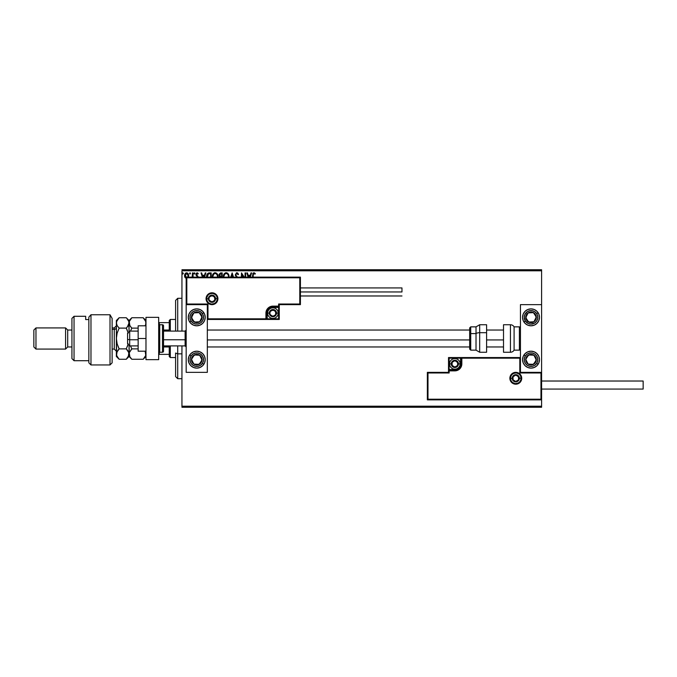 <?xml version="1.0" encoding="UTF-8"?>
<svg xmlns="http://www.w3.org/2000/svg" width="677" height="677" viewBox="0 0 677 677"><rect width="100%" height="100%" fill="white"/><g stroke="black" fill="none" stroke-linecap="round" stroke-linejoin="round"><path stroke-width="1.02" d="M181.944 270.8L541.6 270.8L541.6 304.65L520.444 304.65L520.444 372.35L541.6 372.35L541.6 270.8L181.944 270.8L181.944 331.095L181.944 270.8M541.6 399.853L541.6 406.2L181.944 406.2L181.944 345.905L181.944 407.258L541.6 407.258L181.944 407.258L181.944 406.2L541.6 406.2L541.6 407.258L541.6 304.65L520.444 304.65L520.444 372.35L541.6 372.35L540.965 372.985L519.809 372.985L519.809 358.175L461.841 358.175L461.308 366.562L459.793 368.821L457.534 370.336L449.147 370.869L449.147 372.985L427.991 372.985L427.991 399.218L540.965 399.218L540.965 372.985L540.965 399.218L427.991 399.218L427.991 372.985L427.356 372.35L427.356 399.853L541.6 399.853L540.965 399.218L541.6 399.853L541.6 372.35L540.965 372.985L519.809 372.985L520.054 357.93L461.206 358.175L461.206 363.887A6.347 6.347 0 0 1 454.859 370.234L449.147 370.234L448.512 370.869L448.512 372.35L427.356 372.35L427.356 399.853L427.991 399.218L427.356 399.853L541.6 399.853M188.265 277.308L188.68 275.361L188.172 273.77L187.072 272.882L185.676 273.076L184.787 274.193L184.533 276.114L185.202 277.714L186.361 278.408M193.047 277.147L193.047 272.916L193.047 277.147L193.047 272.916L192.48 272.916L192.158 277.308M198.065 277.248L196.474 274.49L196.872 273.567L197.946 274.058L198.268 273.55L197.278 272.831L196.195 273.347L195.907 274.6L197.506 277.155M211.182 277.147L211.182 272.916L209.464 272.916L211.182 272.916L211.182 277.147L211.182 272.916L209.134 272.924L207.094 274.312L206.705 277.553M222.191 277.147L222.191 272.916L222.191 277.147L222.191 272.916L220.71 272.916L219.069 274.261L219.822 277.223M233.523 277.147L232.16 272.916L233.523 277.147L232.16 272.916L230.713 277.147M231.331 277.147L232.118 274.701L232.896 277.147L232.118 274.701L231.331 277.147M245.074 272.916L245.074 277.147L245.074 272.916L245.641 272.916L245.074 272.916L245.641 272.916L245.641 277.147M241.503 272.916L244.245 277.147L241.503 272.916L241.367 277.147M241.943 277.147L241.943 274.794L243.466 277.147L241.943 274.794L241.943 277.147M253.198 274.303L253.139 277.147L253.308 273.94L254.027 273.491L255.034 274.151L255.322 273.584L254.036 272.729L252.936 273.237L252.572 277.147L252.572 275.319L253.926 272.729L255.322 273.584L253.926 272.729L255.322 273.584L255.034 274.151L255.322 273.584M250.27 277.147L251.624 272.916L251.006 272.916L251.624 272.916L250.27 277.147L251.624 272.916L251.006 272.916L250.245 275.285L248.163 275.285L247.401 272.916L246.783 272.916L248.137 277.147M237.602 277.308L236.053 275.463L235.951 274.236L236.899 273.483L238.059 274.718L238.524 274.346L237.712 273.043L236.51 272.772L235.3 274.904L236.882 277.485M228.995 277.248L228.344 274.058L226.008 272.729L224.011 274.075L223.368 277.291M217.977 277.248L217.207 273.872L214.998 272.729L213.001 274.075L212.358 277.291M204.513 277.147L205.867 272.916L205.249 272.916L205.867 272.916L204.513 277.147L205.867 272.916L205.249 272.916L204.488 275.285L202.406 275.285L201.644 272.916L201.027 272.916L202.381 277.147M193.901 273.44L194.739 273.034L193.935 273.229L194.274 274.041L194.858 273.44L194.384 274.058L194.858 273.44L194.384 274.058L193.901 273.44L194.384 274.058L193.901 273.44L194.384 272.823L193.901 273.44L194.384 272.823L194.858 273.44L194.384 274.058L193.901 273.44L194.384 272.823L194.858 273.44L194.384 274.058L193.901 273.44L194.384 272.823L194.858 273.44L194.434 274.05M190.491 273.44L190.068 272.823L189.535 273.44L190.017 274.058L190.491 273.44L190.017 274.058L190.491 273.44L190.017 274.058L189.535 273.44L190.017 274.058L189.535 273.44L190.017 272.823L189.535 273.44L190.017 272.823L190.491 273.44L190.017 274.058L189.535 273.44L190.017 272.823L190.491 273.44L190.017 274.058L189.535 273.44L190.017 272.823L190.491 273.44M183.365 273.44L182.536 273.034L182.892 274.058L183.365 273.44L182.892 274.058L183.365 273.44L182.892 274.058L182.418 273.44L182.892 274.058L182.418 273.44L182.892 272.823L182.418 273.44L182.892 272.823L183.365 273.44L182.892 274.058L182.418 273.44L182.892 272.823L183.365 273.44L182.892 274.058L182.418 273.44L182.892 272.823L183.365 273.44L182.892 272.823L183.365 273.44L182.892 272.823L183.365 273.44L182.892 272.823L182.426 273.33M541.6 269.742L181.944 269.742L541.6 269.742L541.6 270.8L541.6 269.742M254.865 273.999L253.79 273.5M255.034 274.151L253.934 273.483L253.147 275.107M247.401 272.916L246.783 272.916L247.401 272.916L248.163 275.285L250.245 275.285L251.006 272.916M248.755 277.147L248.408 276.047L249.999 276.047L249.652 277.147L249.999 276.047L248.408 276.047L248.755 277.147M237.669 273.009L238.524 274.346L236.857 272.729L235.291 274.727L236.535 277.13M237.119 273.516L238.059 274.718L238.524 274.346L237.872 274.312M235.884 274.481L236.679 273.516M236.738 276.377L237.847 277.655L236.73 276.377M235.503 275.734L235.325 275.107M229.004 277.147L229.029 276.588C229.054 274.481 228.107 273.195 226.177 272.729C224.248 273.212 223.3 274.507 223.334 276.622L223.359 277.147M224.019 274.067L224.417 273.542M225.272 272.916L225.83 272.746M226.516 272.746L227.43 273.102M227.506 273.144L227.929 273.525M228.284 273.973L228.792 274.989M223.935 277.147L223.901 276.622C223.867 274.913 224.629 273.872 226.194 273.483C227.734 273.872 228.487 274.904 228.462 276.588L228.394 277.392M223.935 276.089L224.992 273.931M224.595 274.346L224.239 274.938M227.193 273.796L227.921 274.566M220.524 272.924L222.191 272.916L220.71 272.916L218.967 275.014L219.949 277.071M219.373 276.351L219.136 275.928M220.77 276.402L219.568 275.344M221.624 276.428L221.624 273.677L221.624 276.428M220.237 276.258L219.627 275.564M219.593 275.446L220.634 273.694M220.55 273.703L220.973 273.677M219.568 274.693L220.11 273.838M218.011 276.918L218.019 276.588C218.045 274.481 217.089 273.195 215.159 272.729C213.23 273.212 212.282 274.507 212.324 276.622L212.341 277.147M212.333 276.284L212.392 275.717M212.993 274.083L213.399 273.55M214.254 272.916L214.812 272.746M216.488 273.144L216.919 273.525M216.581 274.143L217.275 275.37M212.925 277.155L212.891 276.622C212.857 274.913 213.619 273.872 215.184 273.483C216.716 273.872 217.478 274.904 217.452 276.588L217.376 277.392M212.925 276.089L213.983 273.931M213.585 274.346L213.23 274.938M217.452 276.588L217.419 277.147L217.452 276.588M209.464 272.916C207.484 273.186 206.544 274.388 206.629 276.521L206.646 277.045M208.448 273.051L209.134 272.924M207.221 277.088L208.474 273.863L210.615 273.677L210.615 277.147L210.615 273.677L209.997 273.677M207.492 274.921L207.213 276.944L207.543 274.82M201.644 272.916L201.027 272.916L201.644 272.916L202.406 275.285L204.488 275.285L205.249 272.916M202.998 277.147L202.651 276.047L204.242 276.047L203.887 277.147L204.242 276.047L202.651 276.047L202.998 277.147M196.804 275.979L197.515 277.028L196.965 277.756L197.379 276.538L195.898 274.388L196.085 275.217L195.898 274.388L197.1 272.823L198.268 273.55L197.1 272.823L198.268 273.55L197.946 274.058L198.268 273.55M197.413 273.533L196.465 274.354L197.168 273.483L196.465 274.354L197.21 275.429M198.082 277.003L197.896 276.165L198.082 277.003M194.858 273.44L194.384 272.823L194.849 273.33M192.471 275.666L192.48 272.916L193.047 272.916L192.48 272.916M188.638 275.023L186.598 272.823L184.508 275.607L185.058 277.528L186.598 278.425M184.804 277.079L184.533 276.106M184.804 274.151L185.752 273.034M186.471 272.823L187.072 272.882M187.69 273.212L188.35 274.092M188.13 277.528L188.68 275.607M188.553 276.605L188.384 277.079M186.598 277.756L185.16 274.887L185.1 275.962L186.598 273.483L187.656 274.067M187.757 274.219L188.096 275.243M186.099 273.593L186.954 273.542L188.113 275.598L187.546 277.291L188.079 276.098M185.913 277.536L185.1 275.962M188.096 275.971L187.656 277.147M228.335 275.531L228.428 276.055M217.325 275.531L217.419 276.055M185.16 274.887L185.913 273.694M188.028 276.326L187.757 276.995M196.753 308.881A8.462 8.462 0 0 1 205.216 317.344A8.462 8.462 0 0 1 196.753 325.806L193.512 325.163L190.77 323.327L188.934 320.585L188.291 317.344L188.934 314.103L190.77 311.361L193.512 309.524L196.753 308.881L199.994 309.524L202.736 311.361L204.572 314.103L205.216 317.344L204.572 320.585L202.736 323.327L199.994 325.163L196.753 325.806A8.462 8.462 0 0 1 188.291 317.344A8.462 8.462 0 0 1 196.753 308.881M196.753 351.194A8.462 8.462 0 0 1 205.216 359.656A8.462 8.462 0 0 1 196.753 368.119L193.512 367.476L190.77 365.639L188.934 362.897L188.291 359.656L188.934 356.415L190.77 353.673L193.512 351.837L196.753 351.194L199.994 351.837L202.736 353.673L204.572 356.415L205.216 359.656L204.572 362.897L202.736 365.639L199.994 367.476L196.753 368.119A8.462 8.462 0 0 1 188.291 359.656A8.462 8.462 0 0 1 196.753 351.194M207.331 372.35L207.331 304.65L186.175 304.65L186.175 372.35L207.331 372.35L186.175 372.35L186.175 304.65L186.81 304.015L207.966 304.015L207.966 318.825L265.934 318.825L266.467 310.438L267.982 308.179L270.241 306.664L278.628 306.131L278.628 304.015L299.784 304.015L299.784 277.782L186.81 277.782L186.81 304.015L186.81 277.782L299.784 277.782L299.784 304.015L300.419 304.65L300.419 277.147L186.175 277.147L186.175 304.65L207.331 304.65L207.331 372.35M531.022 368.119A8.462 8.462 0 0 1 522.559 359.656A8.462 8.462 0 0 1 531.022 351.194L534.263 351.837L537.005 353.673L538.841 356.415L539.484 359.656L538.841 362.897L537.005 365.639L534.263 367.476L531.022 368.119L527.781 367.476L525.039 365.639L523.203 362.897L522.559 359.656L523.203 356.415L525.039 353.673L527.781 351.837L531.022 351.194A8.462 8.462 0 0 1 539.484 359.656A8.462 8.462 0 0 1 531.022 368.119M531.022 325.806A8.462 8.462 0 0 1 522.559 317.344A8.462 8.462 0 0 1 531.022 308.881L534.263 309.524L537.005 311.361L538.841 314.103L539.484 317.344L538.841 320.585L537.005 323.327L534.263 325.163L531.022 325.806L527.781 325.163L525.039 323.327L523.203 320.585L522.559 317.344L523.203 314.103L525.039 311.361L527.781 309.524L531.022 308.881A8.462 8.462 0 0 1 539.484 317.344A8.462 8.462 0 0 1 531.022 325.806M129.688 339.761L127.572 339.397L127.572 343.789L127.572 333.211L127.572 339.397L129.688 339.761L129.688 345.905L129.688 339.761L138.15 339.761L129.688 339.761L129.688 331.095L129.688 339.761M186.175 339.939L185.117 339.761L185.117 345.905L185.117 339.761L163.538 339.761L185.117 339.761L185.117 331.095L185.117 339.761L186.175 339.939M503.519 339.939L486.594 339.939L503.519 339.939M469.669 339.939L207.331 339.939L469.669 339.939M510.5 378.274L512.193 378.274L510.5 378.274A5.289 5.289 0 0 1 515.789 372.985A5.289 5.289 0 0 1 521.078 378.274L521.713 378.274A5.924 5.924 0 0 0 515.789 372.35A5.924 5.924 0 0 0 509.866 378.274A5.924 5.924 0 0 0 515.789 384.197A5.924 5.924 0 0 0 521.713 378.274L521.078 378.274A5.289 5.289 0 0 1 515.789 383.563A5.289 5.289 0 0 1 510.5 378.274L509.866 378.274L509.976 377.114L511.6 374.085L513.521 372.799L515.789 372.35L518.057 372.799L519.978 374.085L521.265 376.006L521.713 378.274L521.265 380.542L519.978 382.463L518.057 383.749L515.789 384.197L513.521 383.749L511.6 382.463L509.976 379.433L509.866 378.274L510.5 378.274A5.289 5.289 0 0 1 515.789 372.985A5.289 5.289 0 0 1 521.078 378.274A5.289 5.289 0 0 1 515.789 383.563A5.289 5.289 0 0 1 510.5 378.274L510.907 380.296M520.444 357.541L448.512 357.541L448.512 372.35L427.356 372.35L427.991 372.985L449.147 372.985L448.512 372.35L449.147 372.985L449.147 370.869L448.512 370.869A0.635 0.635 0 0 1 449.147 370.234L449.147 369.6L455.976 369.49L458.033 368.635L460.14 366.071L460.572 363.887L460.572 358.175L449.147 358.175L449.147 369.6L454.859 369.6L454.859 370.234L449.147 370.234L449.147 369.6L448.512 369.6L448.512 370.869L449.147 370.869L449.147 370.234L449.147 370.869L454.859 370.869L454.859 369.6A5.712 5.712 0 0 0 460.572 363.887L461.206 363.887A6.347 6.347 0 0 1 454.859 370.234L454.859 370.869A6.982 6.982 0 0 0 461.841 363.887L460.572 363.887L460.572 358.175L461.206 358.175L461.206 363.887L461.841 363.887L461.841 357.541L461.841 358.175L461.206 358.175A0.635 0.635 0 0 1 461.841 357.541L448.512 357.541L448.512 369.6L449.147 369.6L449.147 358.175L448.512 357.541L449.147 358.175L460.572 358.175L460.572 357.541L460.572 358.175L461.206 358.175A0.635 0.635 0 0 1 461.841 357.541L520.444 357.541M511.389 381.21L512.049 382.014M512.853 382.674L514.757 383.461M515.789 383.563L517.812 383.157M518.726 382.674L519.53 382.014M520.19 381.21L520.977 379.306M521.078 378.274L519.386 378.274A3.597 3.597 0 0 1 515.789 381.87A3.597 3.597 0 0 1 512.193 378.274L513.242 375.727L515.789 374.677L518.337 375.727L519.386 378.274L518.337 380.821L515.789 381.87L513.242 380.821L512.193 378.274A3.597 3.597 0 0 1 515.789 374.677A3.597 3.597 0 0 1 519.386 378.274L521.078 378.274L520.672 376.251M520.19 375.337L519.53 374.533M518.726 373.873L516.822 373.086M515.789 372.985L513.767 373.391M512.853 373.873L512.049 374.533M511.389 375.337L510.602 377.241M217.275 298.726L215.582 298.726A3.597 3.597 0 0 1 211.986 302.323A3.597 3.597 0 0 1 208.389 298.726L209.438 296.179L211.986 295.13L214.533 296.179L215.582 298.726L214.533 301.273L211.986 302.323L209.438 301.273L208.389 298.726L206.697 298.726L208.389 298.726A3.597 3.597 0 0 1 211.986 295.13A3.597 3.597 0 0 1 215.582 298.726L217.275 298.726A5.289 5.289 0 0 1 211.986 304.015A5.289 5.289 0 0 1 206.697 298.726L206.062 298.726A5.924 5.924 0 0 0 211.986 304.65A5.924 5.924 0 0 0 217.909 298.726A5.924 5.924 0 0 0 211.986 292.803A5.924 5.924 0 0 0 206.062 298.726L206.697 298.726A5.289 5.289 0 0 1 211.986 293.437A5.289 5.289 0 0 1 217.275 298.726L217.909 298.726L217.799 299.886L216.175 302.915L214.254 304.201L211.986 304.65L209.718 304.201L207.797 302.915L206.51 300.994L206.062 298.726L206.51 296.458L207.797 294.537L209.718 293.251L211.986 292.803L214.254 293.251L216.175 294.537L217.799 297.567L217.909 298.726L217.275 298.726A5.289 5.289 0 0 1 211.986 304.015A5.289 5.289 0 0 1 206.697 298.726A5.289 5.289 0 0 1 211.986 293.437A5.289 5.289 0 0 1 217.275 298.726L216.868 296.704M279.262 304.65L300.419 304.65L300.419 277.147L299.784 277.782L300.419 277.147L186.175 277.147L186.81 277.782L186.175 277.147L186.175 304.65L186.81 304.015L207.966 304.015L207.721 319.07L266.569 318.825L266.569 313.112A6.347 6.347 0 0 1 272.916 306.766L278.628 306.766L279.262 306.131L279.262 304.65L300.419 304.65L299.784 304.015L278.628 304.015L279.262 304.65L278.628 304.015L278.628 306.131L279.262 306.131L279.262 304.65M207.331 319.459L279.262 319.459L279.262 306.131A0.635 0.635 0 0 1 278.628 306.766L278.628 307.4L271.799 307.51L269.742 308.365L267.635 310.929L267.203 313.112L267.203 318.825L278.628 318.825L278.628 307.4L272.916 307.4L272.916 306.766L278.628 306.766L278.628 307.4L279.262 307.4L279.262 306.131L278.628 306.131L278.628 306.766L278.628 306.131L272.916 306.131L272.916 307.4A5.712 5.712 0 0 0 267.203 313.112L266.569 313.112A6.347 6.347 0 0 1 272.916 306.766L272.916 306.131A6.982 6.982 0 0 0 265.934 313.112L267.203 313.112L267.203 318.825L266.569 318.825L266.569 313.112L265.934 313.112L265.934 319.459L265.934 318.825L266.569 318.825A0.635 0.635 0 0 1 265.934 319.459L279.262 319.459L279.262 307.4L278.628 307.4L278.628 318.825L279.262 319.459L278.628 318.825L267.203 318.825L267.203 319.459L267.203 318.825L266.569 318.825A0.635 0.635 0 0 1 265.934 319.459L207.331 319.459M216.386 295.79L215.726 294.986M214.922 294.326L213.018 293.539M211.986 293.437L209.963 293.843M209.049 294.326L208.245 294.986M207.585 295.79L206.798 297.694M206.697 298.726L207.103 300.749M207.585 301.663L208.245 302.467M209.049 303.127L210.953 303.914M211.986 304.015L214.008 303.609M214.922 303.127L215.726 302.467M216.386 301.663L217.173 299.759M275.666 314.703L272.916 316.286L270.165 314.703A3.173 3.173 0 0 1 270.165 311.53L272.916 309.939L275.666 311.53L275.666 312.317L274.507 310.362L271.325 310.362L270.165 311.522L269.852 313.933L271.325 315.863L272.916 316.286L274.507 315.863L275.666 314.703L275.666 311.522L272.916 309.939L270.165 311.53A3.173 3.173 0 0 1 276.089 313.112A3.173 3.173 0 0 1 275.666 314.695L275.666 314.703A3.173 3.173 0 0 1 270.165 314.695L272.916 316.286L275.666 314.695M269.319 313.112A3.597 3.597 0 0 1 272.916 309.516A3.597 3.597 0 0 1 276.512 313.112L278.205 313.112A5.289 5.289 0 0 0 272.916 307.823A5.289 5.289 0 0 0 267.627 313.112L269.319 313.112L270.368 310.565L272.916 309.516L275.463 310.565L276.512 313.112L275.463 315.66L272.916 316.709L270.368 315.66L269.319 313.112L267.627 313.112A5.289 5.289 0 0 1 272.916 307.823A5.289 5.289 0 0 1 278.205 313.112A5.289 5.289 0 0 1 272.916 318.402A5.289 5.289 0 0 1 267.627 313.112A5.289 5.289 0 0 0 272.916 318.402A5.289 5.289 0 0 0 278.205 313.112L276.512 313.112A3.597 3.597 0 0 1 272.916 316.709A3.597 3.597 0 0 1 269.319 313.112M457.61 362.297L456.924 361.907L457.61 363.092L457.61 362.297A3.173 3.173 0 0 1 458.033 363.887L457.102 361.645L454.859 360.714L452.617 361.645L451.686 363.887L452.617 366.13L454.859 367.061L457.102 366.13L458.033 363.887A3.173 3.173 0 0 1 452.109 365.47A3.173 3.173 0 0 1 454.859 360.714L452.109 362.305L452.109 365.47L454.859 367.061L457.61 365.47L457.61 363.887L457.61 365.47L454.859 367.061L452.109 365.47L452.109 362.297L454.859 360.714A3.173 3.173 0 0 1 457.61 362.305M451.263 363.887A3.597 3.597 0 0 1 454.859 360.291A3.597 3.597 0 0 1 458.456 363.887L460.148 363.887A5.289 5.289 0 0 0 454.859 358.598A5.289 5.289 0 0 0 449.57 363.887L451.263 363.887L452.312 361.34L454.859 360.291L457.407 361.34L458.456 363.887L457.407 366.435L454.859 367.484L452.312 366.435L451.263 363.887L449.57 363.887A5.289 5.289 0 0 1 454.859 358.598A5.289 5.289 0 0 1 460.148 363.887A5.289 5.289 0 0 1 454.859 369.177A5.289 5.289 0 0 1 449.57 363.887A5.289 5.289 0 0 0 454.859 369.177A5.289 5.289 0 0 0 460.148 363.887L458.456 363.887A3.597 3.597 0 0 1 454.859 367.484A3.597 3.597 0 0 1 451.263 363.887M455.545 361.112L456.23 361.51L455.545 361.112M456.924 361.907L456.23 361.51L456.924 361.907M518.54 376.683L517.854 376.294L518.54 377.478L518.54 376.683A3.173 3.173 0 0 1 518.963 378.274L518.032 376.031L515.789 375.1L513.547 376.031L512.616 378.274L513.547 380.516L515.789 381.447L518.032 380.516L518.963 378.274A3.173 3.173 0 0 1 513.039 379.856A3.173 3.173 0 0 1 515.789 375.1L513.039 376.691L513.039 379.856L515.789 381.447L518.54 379.856L518.54 378.274L518.54 379.856L515.789 381.447L513.039 379.856L513.039 376.683L515.789 375.1A3.173 3.173 0 0 1 518.54 376.691M516.475 375.498L517.16 375.896L516.475 375.498M517.854 376.294L517.16 375.896L517.854 376.294M214.736 300.317L211.986 301.9L209.235 300.317A3.173 3.173 0 0 1 209.235 297.144L211.986 295.553L214.736 297.144L214.736 297.931L213.577 295.976L210.395 295.976L209.235 297.135L208.922 299.547L210.395 301.477L211.986 301.9L213.577 301.477L214.736 300.317L214.736 297.135L211.986 295.553L209.235 297.144A3.173 3.173 0 0 1 215.159 298.726A3.173 3.173 0 0 1 214.736 300.309L214.736 300.317A3.173 3.173 0 0 1 209.235 300.309L211.986 301.9L214.736 300.309M192.556 357.701L191.473 359.369A5.289 5.289 0 0 1 192.327 356.762L192.92 357.151L192.192 358.26L192.92 357.151L192.327 356.762L191.726 358.006L191.574 360.739L193.859 364.082L197.836 364.835L201.179 362.55L201.932 358.573L199.647 355.23L195.67 354.477L192.327 356.762A5.289 5.289 0 0 1 202.034 359.944A5.289 5.289 0 0 1 193.859 364.082L199.14 364.378L202.034 359.944L199.647 355.23L194.367 354.934L192.92 357.151L194.367 354.934L197.667 355.12M202.423 363.363A6.77 6.77 0 0 1 193.047 365.326A6.77 6.77 0 0 1 191.083 355.95L189.67 355.027L191.083 355.95L192.937 354.063L195.365 353.03L198.006 353.005L200.46 353.986L202.347 355.84L203.379 358.268L203.405 360.909L202.423 363.363L200.57 365.25L198.141 366.282L195.501 366.308L193.047 365.326L191.159 363.473L190.127 361.044L190.102 358.404L191.083 355.95A6.77 6.77 0 0 1 200.46 353.986A6.77 6.77 0 0 1 202.423 363.363L203.836 364.285L202.423 363.363M203.836 364.285A8.462 8.462 0 0 1 196.753 368.119M197.159 364.268L193.859 364.082A5.289 5.289 0 0 1 191.473 359.369L193.859 364.082L191.473 359.369L192.192 358.26M198.327 355.154L199.647 355.23L202.034 359.944L199.14 364.378L197.819 364.302M201.441 358.768L201.137 358.175M192.962 362.313L193.267 362.906M526.824 357.701L525.741 359.369A5.289 5.289 0 0 1 526.596 356.762L527.188 357.151L526.461 358.26L527.188 357.151L526.596 356.762L525.995 358.006L525.843 360.739L528.128 364.082L532.105 364.835L535.448 362.55L536.201 358.573L533.916 355.23L529.939 354.477L526.596 356.762A5.289 5.289 0 0 1 536.302 359.944A5.289 5.289 0 0 1 528.128 364.082L533.408 364.378L536.302 359.944L533.916 355.23L528.635 354.934L527.188 357.151L528.635 354.934L531.936 355.12M536.692 363.363A6.77 6.77 0 0 1 527.315 365.326A6.77 6.77 0 0 1 525.352 355.95L523.939 355.027L525.352 355.95L527.205 354.063L529.634 353.03L532.274 353.005L534.728 353.986L536.616 355.84L537.648 358.268L537.673 360.909L536.692 363.363L534.838 365.25L532.41 366.282L529.769 366.308L527.315 365.326L525.428 363.473L524.396 361.044L524.37 358.404L525.352 355.95A6.77 6.77 0 0 1 534.728 353.986A6.77 6.77 0 0 1 536.692 363.363L538.105 364.285L536.692 363.363M531.428 364.268L528.128 364.082A5.289 5.289 0 0 1 525.741 359.369L528.128 364.082L525.741 359.369L526.461 358.26M532.596 355.154L533.916 355.23L536.302 359.944L533.408 364.378L532.088 364.302M535.71 358.768L535.405 358.175M527.231 362.313L527.535 362.906M534.5 314.289L533.408 312.622A5.289 5.289 0 0 1 535.448 314.45L534.855 314.839L534.136 313.73L534.855 314.839L535.448 314.45L534.551 313.4L532.105 312.165L528.128 312.918L525.843 316.261L526.596 320.238L529.939 322.523L533.916 321.77L536.201 318.427L535.448 314.45A5.289 5.289 0 0 1 528.635 322.066A5.289 5.289 0 0 1 528.128 312.918L525.741 317.631L528.635 322.066L533.916 321.77L536.302 317.056L534.855 314.839L536.302 317.056L534.813 320.001M538.105 312.715L536.692 313.637A6.77 6.77 0 0 1 534.728 323.014A6.77 6.77 0 0 1 525.352 321.05A6.77 6.77 0 0 1 527.315 311.674A6.77 6.77 0 0 1 536.692 313.637L538.105 312.715A8.462 8.462 0 0 1 529.372 325.645A8.462 8.462 0 0 1 523.939 321.973L525.352 321.05L524.252 317.276L524.793 314.687L527.315 311.674L529.769 310.692L532.41 310.718L534.838 311.75L536.692 313.637L537.673 316.091L537.648 318.732L536.616 321.16L534.728 323.014L530.954 324.114L528.365 323.572L525.352 321.05L523.939 321.973M526.638 315.863L528.128 312.918A5.289 5.289 0 0 1 533.408 312.622L528.128 312.918L533.408 312.622L534.136 313.73M534.508 320.593L533.916 321.77L528.635 322.066L525.741 317.631L526.342 316.455M529.956 321.99L530.616 321.956M530.108 312.808L529.448 312.842M200.231 314.289L199.14 312.622A5.289 5.289 0 0 1 201.179 314.45L200.587 314.839L199.867 313.73L200.587 314.839L201.179 314.45L200.282 313.4L197.836 312.165L193.859 312.918L191.574 316.261L192.327 320.238L195.67 322.523L199.647 321.77L201.932 318.427L201.179 314.45A5.289 5.289 0 0 1 194.367 322.066A5.289 5.289 0 0 1 193.859 312.918L191.473 317.631L194.367 322.066L199.647 321.77L202.034 317.056L200.587 314.839L202.034 317.056L200.544 320.001M191.083 321.05A6.77 6.77 0 0 1 193.047 311.674A6.77 6.77 0 0 1 202.423 313.637L203.836 312.715L202.423 313.637L203.405 316.091L203.379 318.732L202.347 321.16L200.46 323.014L198.006 323.995L195.365 323.97L192.937 322.937L191.083 321.05L190.102 318.596L190.127 315.956L191.159 313.527L193.047 311.674L195.501 310.692L198.141 310.718L200.57 311.75L202.423 313.637A6.77 6.77 0 0 1 200.46 323.014A6.77 6.77 0 0 1 191.083 321.05L189.67 321.973L191.083 321.05M189.67 321.973A8.462 8.462 0 0 1 198.403 309.042A8.462 8.462 0 0 1 203.836 312.715M192.37 315.863L193.859 312.918A5.289 5.289 0 0 1 199.14 312.622L193.859 312.918L199.14 312.622L199.867 313.73M200.24 320.593L199.647 321.77L194.367 322.066L191.473 317.631L192.073 316.455M195.687 321.99L196.347 321.956M195.839 312.808L195.179 312.842M510.433 324.748L510.433 352.252A4.231 4.231 0 0 0 514.097 350.136L514.097 326.864A4.231 4.231 0 0 0 510.433 324.748L503.519 324.748L503.519 352.252L510.433 352.252L510.433 324.748A4.231 4.231 0 0 1 514.097 326.864L514.097 350.136L519.386 350.136A1.058 1.058 0 0 0 520.444 349.078A1.058 1.058 0 0 1 519.386 350.136L519.386 326.864L519.386 350.136L514.097 350.136A4.231 4.231 0 0 1 510.433 352.252L503.519 352.252L503.519 324.748L510.433 324.748M520.444 327.922A1.058 1.058 0 0 0 519.386 326.864L514.097 326.864L519.386 326.864A1.058 1.058 0 0 1 520.444 327.922M479.68 352.201L479.68 332.686A4.231 1.786 180 0 0 476.016 333.583L476.016 350.094M470.727 350.094L470.727 333.583A1.058 0.449 180 0 0 469.669 334.032L469.669 349.036M486.594 324.765L486.594 332.686L486.594 324.748L479.68 324.748L479.68 332.686L486.594 332.686L486.594 352.235L486.594 332.686L479.68 332.686L479.68 352.252L476.016 350.136L476.016 333.583L470.727 333.583L470.727 350.136L469.669 349.078L469.669 328.049M476.016 326.906L476.016 333.583L476.016 326.864L470.727 326.864L470.727 333.583L476.016 333.583A4.231 1.786 0 0 1 479.68 332.686L479.68 324.799M469.669 333.499L469.669 334.92M469.669 327.964L469.669 334.032A1.058 0.449 0 0 1 470.727 333.583L470.727 326.906M541.6 389.063L643.15 389.063L643.15 381.024L541.6 381.024L643.15 381.024L643.15 389.063L541.6 389.063M401.969 291.956L300.419 291.956L401.969 291.956L401.969 287.937L401.969 291.956M138.15 351.194L145.978 351.194L138.15 351.194L138.15 338.5L145.978 338.5L138.15 338.5L138.15 325.806L145.978 325.806L138.15 325.806L138.15 351.194M145.978 359.656L145.978 317.344L158.672 317.344L145.978 317.344L145.978 359.656L158.672 359.656L158.672 317.344L158.672 359.656L145.978 359.656M159.73 352.252L159.73 324.748A1.058 1.058 0 0 0 158.672 325.806A1.058 1.058 0 0 1 159.73 324.748L159.73 352.252L162.48 352.252A1.058 1.058 0 0 0 163.538 351.194L163.538 325.806A1.058 1.058 0 0 0 162.48 324.748L162.48 352.252L162.48 324.748L159.73 324.748L162.48 324.748A1.058 1.058 0 0 1 163.538 325.806L163.538 351.194A1.058 1.058 0 0 1 162.48 352.252L159.73 352.252A1.058 1.058 0 0 1 158.672 351.194A1.058 1.058 0 0 0 159.73 352.252M177.712 353.851L177.712 345.905L177.712 353.851L181.944 353.851L177.712 353.851L177.712 378.697L177.712 353.851L175.597 353.039L177.712 353.851M177.712 331.095L177.712 298.303L177.712 331.095M175.597 300.419L175.597 331.095L175.597 300.419L177.712 298.303L181.944 298.303M175.597 376.581L175.597 353.039L175.597 376.581L177.712 378.697L181.944 378.697M169.25 346.962L169.25 356.483L170.308 357.541L170.308 345.905L170.308 357.541L175.597 357.541L170.308 357.541L169.25 356.483L169.25 345.905L169.25 346.962L163.538 346.962L169.25 346.962M169.25 330.037L169.25 322.633L169.25 330.037L163.538 330.037L169.25 330.037M169.25 320.517L169.25 322.633L169.25 320.517L170.308 319.459L169.25 320.517M170.308 331.095L170.308 319.459L170.308 331.095M175.597 319.459L170.308 319.459L175.597 319.459M158.672 354.367L169.25 354.367L159.307 354.367L159.307 352.167L159.307 354.367L158.672 354.367M169.25 322.633L158.672 322.633L159.307 322.633L159.307 324.833L159.307 322.633L169.25 322.633M110.012 314.754L112.128 318.427L110.012 314.754L90.972 314.754L90.972 364.945L90.972 314.754L88.856 317.132L88.856 362.83L88.856 317.132L90.972 314.754L110.012 314.754L110.012 364.945L110.012 314.754L112.128 318.427L110.012 314.754M112.128 362.83L110.012 364.945L112.128 362.83L112.128 318.427L112.128 362.83M74.047 316.286L71.931 318.402L71.931 358.598L74.047 360.714L74.047 316.286L74.047 360.714L88.856 360.714L74.047 360.714L71.931 358.598L71.931 318.402L74.047 316.286L85.683 316.286L74.047 316.286M65.584 349.078L67.7 346.962L67.7 330.037L65.584 327.922L65.584 349.078L65.584 327.922L35.966 327.922L33.85 330.037L33.85 346.962L35.966 349.078L35.966 327.922L35.966 349.078L65.584 349.078L35.966 349.078L33.85 346.962L33.85 330.037L35.966 327.922L65.584 327.922L67.7 330.037L67.7 346.962L71.931 346.962L67.7 346.962L65.584 349.078M71.931 330.037L67.7 330.037L71.931 330.037M85.683 319.578L85.683 316.286L85.683 319.578L88.856 319.578L85.683 319.578M112.128 349.078L114.244 349.078L114.244 329.335A2.116 1.836 180 0 0 116.359 327.507A2.116 1.836 0 0 1 114.244 329.335L112.128 329.335L114.244 329.335L114.244 327.922L116.359 325.806M145.259 351.507L145.775 355.417L143.194 359.267L131.837 359.267L129.84 356.754L129.256 352.734L131.837 348.883L138.15 348.883L131.837 348.883L130.517 345.905L131.837 348.883L129.358 352.404M131.82 328.1L130.517 331.095L131.837 328.117L138.15 328.117L131.837 328.117L129.832 325.603L129.256 321.575L131.837 317.733L143.194 317.733L145.775 321.583L145.775 324.283L145.081 325.806L145.775 324.291L145.081 325.806L145.775 324.291L145.775 321.583L145.978 323.005M145.775 321.583L143.194 317.733L131.837 317.733L129.053 320.517L129.832 325.595L129.256 324.275L130.619 326.763M126.768 318.258L128.85 321.575L129.053 331.73L129.053 322.929L129.256 324.266L129.256 321.567L130.72 318.969M129.832 356.754L131.837 359.267L143.194 359.267L145.775 355.417L145.191 351.388M117.95 346.226L119.144 348.883L126.269 348.883L128.283 343.831L126.269 348.883L128.85 352.709L129.053 356.483L129.053 345.27L129.256 352.734M131.076 349.687L131.837 348.883L130.712 346.412M131.837 328.117L130.712 330.588L131.837 328.117L130.712 326.881M130.517 331.095L130.712 330.596M129.84 356.754L129.256 355.442M128.283 356.737L128.85 352.717L128.85 355.417L126.269 359.267L119.144 359.267L116.562 355.442L116.359 320.517L116.359 356.483L117.138 351.405L116.562 352.717L119.144 348.883L118.018 350.119L119.144 348.883L117.146 343.865L116.359 338.5L117.129 333.169L119.144 328.117L117.138 325.603L116.359 322.929L117.138 320.255L118.687 318.207M129.053 323.005L128.275 325.595L126.269 328.117L128.266 333.135L126.269 328.117L126.616 327.761M119.118 328.1L126.269 328.117L128.275 325.603L127.386 326.881L129.053 322.929L129.053 320.517L126.269 317.733L119.144 317.733L126.269 317.733L127.276 318.833M127.394 318.977L128.266 320.238M127.462 330.774L126.269 328.117L119.144 328.117L117.138 333.152L119.144 328.117L117.129 325.595M127.394 346.412L128.266 343.865L127.394 346.412M129.053 354.071L128.266 351.388L126.946 349.594M116.359 356.483L119.144 359.267L117.146 356.754L116.359 354.071L117.138 351.397L119.144 348.883L117.146 343.865L116.359 338.5L117.129 333.169L119.144 328.117M116.359 320.517L119.144 317.733L116.562 321.575L116.562 324.266M128.275 320.255L128.85 321.575M126.269 348.883L119.144 348.883M127.394 358.023L126.269 359.267L119.144 359.267M114.244 348.977L114.244 329.335M138.15 345.905L129.688 345.905L127.572 343.789M186.175 346.962L185.117 345.905L163.538 345.905M207.331 346.962L469.669 346.962M486.594 346.962L503.519 346.962M207.331 330.037L469.669 330.037M486.594 330.037L503.519 330.037M186.175 330.037L185.117 331.095L163.538 331.095M138.15 331.095L129.688 331.095L127.572 333.211M476.016 350.136L470.727 350.136M486.594 352.252L479.68 352.252M470.727 326.864L469.669 327.922M479.68 324.748L476.016 326.864M300.419 295.976L401.969 295.976M300.419 287.937L401.969 287.937M110.012 364.945L90.972 364.945L88.856 362.83M131.837 359.267L129.053 356.483L126.269 359.267M143.194 317.733L145.978 320.517M145.978 356.483L143.194 359.267M114.244 327.922L112.128 327.922M114.244 349.078L116.359 351.194"/></g></svg>
